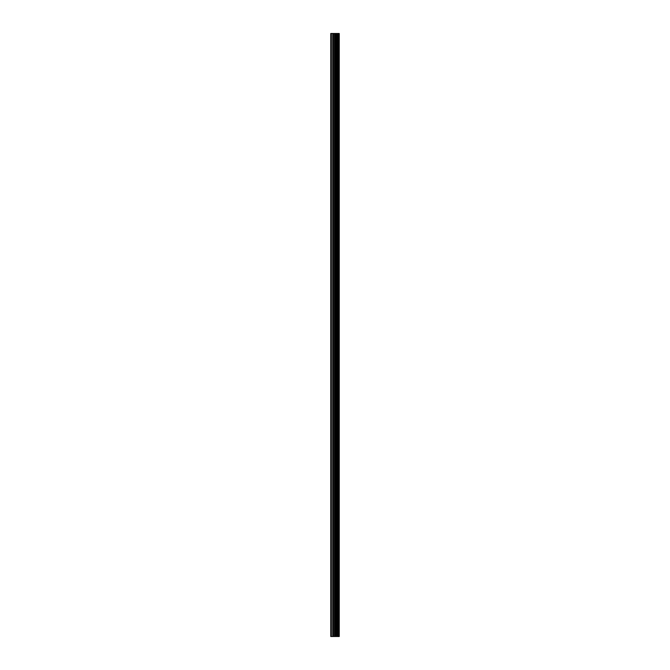 <?xml version="1.0" encoding="UTF-8"?>
<svg xmlns="http://www.w3.org/2000/svg" width="670" height="670" viewBox="0 0 670 670"><rect width="100%" height="100%" fill="white"/><g stroke="black" fill="none" stroke-linecap="round" stroke-linejoin="round"><path stroke-width="1" d="M334.489 636.5L339.238 636.5L339.238 33.5L330.762 33.5L330.762 636.5L334.489 636.5L334.489 33.5M336.005 636.5L336.005 33.5M335.863 636.5L335.863 33.5M331.323 636.5L331.323 33.5M339.171 636.5L339.171 33.5M338.76 636.5L338.76 33.5M338.626 636.5L338.626 33.5M337.814 636.5L337.814 33.5M337.579 636.5L337.579 33.5M337.052 636.5L337.052 33.5M336.817 636.5L336.817 33.5M335.662 636.5L335.662 33.5M335.327 636.5L335.327 33.5M334.816 636.5L334.816 33.5M333.392 636.5L333.392 33.5M332.722 636.5L332.722 33.5"/></g></svg>
